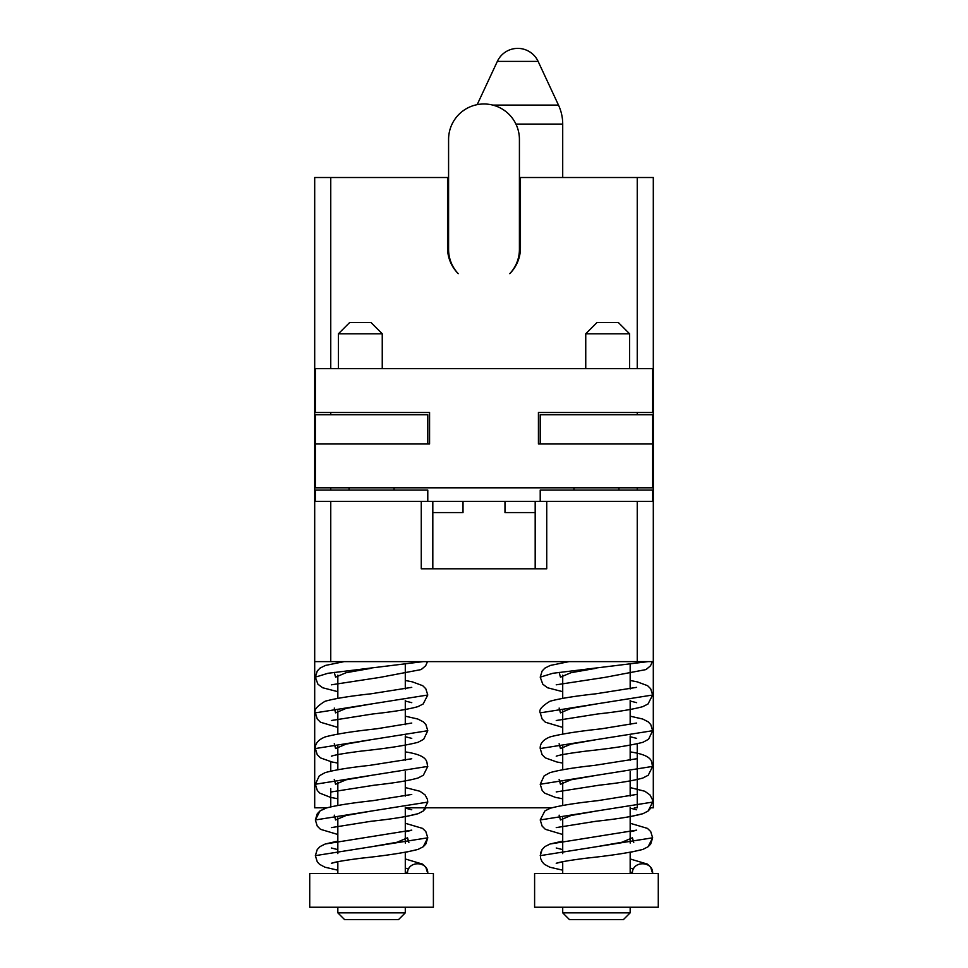 <?xml version="1.0" encoding="UTF-8"?>
<svg xmlns="http://www.w3.org/2000/svg" width="968" height="968" viewBox="0 0 968 968"><rect width="100%" height="100%" fill="white"/><g stroke="black" fill="none" stroke-linecap="round" stroke-linejoin="round"><path stroke-width="1.45" d="M519.417 177.519L653.303 177.519L653.303 501.339L637.246 501.339L637.246 661.628L314.697 661.628L314.697 177.519L448.583 177.519M520.457 177.519L520.457 247.881A36.457 36.457 0 0 1 509.761 273.666A35.417 35.417 0 0 0 519.417 249.369L519.417 139.404A35.417 35.417 0 0 0 484 103.987A35.417 35.417 0 0 0 448.583 139.404L448.583 249.369A35.417 35.417 0 0 0 458.239 273.666A36.457 36.457 0 0 1 447.543 247.881A36.457 36.457 0 0 0 458.239 273.666M520.457 247.881A36.457 36.457 0 0 1 509.761 273.666M637.246 177.519L637.246 368.639M637.246 412.489L637.246 414.764M637.246 487.824L637.246 490.098M330.754 177.519L330.754 368.639M330.754 412.489L330.754 414.764M330.754 487.824L330.754 490.098M447.543 177.519L447.543 247.881M314.697 661.628L314.697 807.796L326.833 807.796L320.021 810.918L317.286 813.737L315.35 819.956L427.783 802.097L427.42 799.326L425.073 794.909L419.943 791.255L405.289 787.577M637.246 743.86L637.246 807.796L634.355 807.796M551.712 807.796L405.289 807.796M630.168 816.641L642.994 813.677L648.124 811.027L651.04 807.796L653.303 807.796L653.303 501.339M652.65 501.339L652.65 490.098L540.217 490.098L540.217 501.339M637.246 661.628L653.303 661.628M330.754 761.719L330.754 771.097M330.754 788.557L330.754 806.792M535.183 512.58L504.981 512.58L504.981 501.339L463.019 501.339L463.019 512.58L432.817 512.58M427.783 501.339L427.783 490.098L315.35 490.098L315.35 501.339M411.763 723.048L376.54 728.819C353.393 731.288 336.307 733.974 325.309 736.878C318.327 739.649 315.011 743.545 315.35 748.554L427.783 730.707L425.872 724.536L423.319 721.838L417.874 719.055L405.289 716.175M411.751 687.353L370.768 693.838C349.944 696.089 334.722 698.557 325.103 701.255C316.984 706.192 313.729 710.064 315.35 712.859L427.783 695.012L425.799 688.744L422.701 685.683L412.308 681.835L405.289 680.48M344.112 661.628L325.381 665.452L320.021 668.126L317.286 670.945L315.35 677.152L327.971 673.28L423.161 661.628M334.262 743.751L335.581 748.554L346.12 744.09L371.567 739.625M334.262 708.056L335.581 712.859L346.12 708.394L371.567 703.93M334.262 672.361L335.581 677.152L346.12 672.7L371.567 668.235M405.289 751.906L405.907 751.979L405.289 751.87M405.289 871.478L407.54 873.499C406.923 860.552 428.401 860.552 427.783 873.499L425.872 867.34L422.653 864.146L405.289 858.967M408.786 868.683L405.289 868.235M411.751 830.145L325.224 843.999L320.13 846.54L317.262 849.493L315.35 855.651L427.783 837.804L425.823 831.572L422.568 828.39L405.289 823.272M411.751 758.755L369.703 765.373C349.339 767.576 334.468 769.996 325.079 772.658L319.295 775.804L315.35 784.249L427.783 766.402C426.029 763.099 430.724 755.851 405.907 751.979M371.567 846.722L397.001 842.269L407.54 837.804L408.871 842.608M334.262 815.153L335.581 819.956L346.12 815.492L371.567 811.027M334.262 779.458L335.581 784.249L346.12 779.797L371.567 775.332M371.567 873.499L433.398 873.499L433.398 907.234L309.724 907.234L309.724 873.499L371.567 873.499M405.289 907.234L405.289 912.848L337.832 912.848L337.832 907.234M337.832 912.848L344.584 919.6L398.55 919.6L405.289 912.848M540.217 443.973L540.217 414.764L652.65 414.764L652.65 443.973L538.426 443.973L538.426 412.489L652.65 412.489L652.65 368.639L315.35 368.639L315.35 412.489L429.574 412.489L429.574 443.973L315.35 443.973L315.35 414.764L427.783 414.764L427.783 443.973M652.65 443.973L652.65 487.824L315.35 487.824L315.35 443.973M535.183 568.797L535.183 501.339L546.739 501.339L546.739 568.797L421.261 568.797L421.261 501.339L330.754 501.339L330.754 661.628M637.246 501.339L546.739 501.339M421.261 501.339L432.817 501.339L432.817 568.797M314.697 501.339L330.754 501.339M463.019 501.339L432.817 501.339M535.183 501.339L504.981 501.339M382.251 368.639L382.251 333.791L370.998 322.538L349.642 322.538L338.401 333.791L382.251 333.791M338.401 368.639L338.401 333.791M629.599 368.639L629.599 333.791L618.358 322.538L597.002 322.538L585.749 333.791L629.599 333.791M585.749 368.639L585.749 333.791M636.641 723.048L601.406 728.819C578.259 731.288 561.186 733.974 550.175 736.878C543.205 739.649 539.89 743.545 540.217 748.554L652.65 730.707L650.738 724.536L648.197 721.838L642.752 719.055L630.168 716.175M636.617 687.353L595.647 693.838C574.823 696.089 559.601 698.557 549.969 701.255C541.862 706.192 538.607 710.064 540.217 712.859L652.65 695.012L650.665 688.744L647.58 685.683L637.174 681.835L630.168 680.48M568.978 661.628L550.247 665.452L544.887 668.126L542.165 670.945L540.217 677.152L552.837 673.28L648.04 661.628M559.129 743.751L560.46 748.554L570.999 744.09L596.433 739.625M559.129 708.056L560.46 712.859L570.999 708.394L596.433 703.93M559.129 672.361L560.46 677.152L570.999 672.7L596.433 668.235M630.168 751.906L630.785 751.979L630.168 751.87M630.168 871.478L632.419 873.499C631.801 860.552 653.267 860.552 652.65 873.499L650.738 867.34L647.519 864.146L630.168 858.967M633.653 868.683L630.168 868.235M562.711 841.119L550.09 843.999L544.996 846.54L542.128 849.493L540.217 855.651L652.65 837.804L650.702 831.572L647.447 828.39L630.168 823.272L647.447 828.39L650.702 831.572L652.65 837.804L650.678 844.06L648.088 846.746L642.909 849.408L630.168 852.336L630.168 873.499M636.629 794.45L597.752 800.669C576.238 802.992 560.399 805.509 550.26 808.244L544.899 810.918L540.217 819.956L652.65 802.097L652.287 799.326L649.952 794.909L644.809 791.255L630.168 787.577M636.617 758.755L594.57 765.373C574.206 767.576 559.335 769.996 549.957 772.658L544.173 775.804L540.217 784.249L652.65 766.402C650.895 763.099 655.602 755.851 630.785 751.979M596.433 846.722L621.88 842.269L632.419 837.804L633.737 842.608M559.129 815.153L560.46 819.956L570.999 815.492L596.433 811.027M559.129 779.458L560.46 784.249L570.999 779.797L596.433 775.332M596.433 873.499L658.276 873.499L658.276 907.234L534.602 907.234L534.602 873.499L596.433 873.499M630.168 907.234L630.168 912.848L562.711 912.848L562.711 907.234M562.711 912.848L569.45 919.6L623.416 919.6L630.168 912.848M477.176 104.653L497.346 61.383A22.482 22.482 0 0 1 538.111 61.383L558.488 105.088A44.976 44.976 0 0 1 562.711 124.098L562.711 177.519M515.932 124.098L562.711 124.098M492.76 105.088L558.488 105.088M497.346 61.383L538.111 61.383M315.35 748.554L317.25 754.713L320.469 757.896L332 761.985L337.832 763.087M331.371 756.202L331.358 756.214C334.504 754.955 344.608 753.237 361.681 751.059C387.019 748.373 405.822 745.457 418.079 742.287L423.694 739.262L427.783 730.707M315.35 712.859L317.286 719.055L320.517 722.237L337.832 727.391M405.289 736.733L411.763 738.366M331.371 720.507L372.801 713.973C393.298 711.746 408.314 709.314 417.861 706.664L423.149 704.002L427.783 695.012M315.35 677.152L317.928 684.219L322.646 687.752L337.832 691.684M405.289 701.038L411.763 702.671M331.358 684.812L380.061 677.37L421.165 669.566L425.618 665.827L427.529 661.628M337.832 849.626L331.358 847.992M411.751 794.45L372.886 800.669C351.36 802.992 335.533 805.509 325.393 808.244L320.021 810.918L315.35 819.956L317.262 826.115L320.481 829.31L337.832 834.489M337.832 841.119L325.224 843.999L320.13 846.54L317.262 849.493L315.35 855.651L317.286 861.859L319.537 864.303L324.921 867.195L337.832 870.184M337.832 873.499L337.832 861.689L331.358 863.311C334.432 862.077 344.39 860.37 361.245 858.205C386.716 855.506 405.652 852.578 418.043 849.408L423.222 846.746L427.783 837.804L425.799 844.06L423.222 846.746L418.043 849.408L405.289 852.336L405.289 873.499M331.371 827.604L371.095 821.275C392.56 818.976 408.242 816.447 418.128 813.677L423.246 811.027L427.783 802.097M315.35 784.249L317.31 790.493L319.876 793.179L330.536 797.366L337.832 798.781M405.289 808.135L411.763 809.768M331.358 791.921L374.531 785.157C394.375 782.991 408.883 780.619 418.031 778.006L423.367 775.235L427.783 766.402M337.832 661.628L337.832 662.62M337.832 675.144L337.832 698.327M337.832 710.839L337.832 734.022M337.832 746.534L337.832 769.717M337.832 782.241L337.832 805.424M337.832 817.936L337.832 853.631M405.289 664.58L405.289 688.974M405.289 700.275L405.289 724.669M405.289 735.97L405.289 760.376M405.289 771.678L405.289 796.071M405.289 807.372L405.289 843.067M349.073 487.824L349.073 490.098M394.049 487.824L394.049 490.098M618.927 487.824L618.927 490.098M573.951 487.824L573.951 490.098M636.629 830.145L550.09 843.999L544.996 846.54L542.128 849.493L540.567 852.929L540.543 858.265L542.165 861.859L544.415 864.303L549.788 867.195L562.711 870.184M635.407 830.556L630.168 831.766M652.65 837.804L648.088 846.746L642.909 849.408C630.519 852.578 611.594 855.506 586.112 858.205C569.269 860.37 559.298 862.077 556.225 863.311L562.711 861.689L562.711 873.499M652.65 802.097L648.124 811.027L642.994 813.677C633.108 816.447 617.427 818.976 595.961 821.275L556.237 827.604M410.323 830.617L405.289 831.766M405.289 816.641L418.128 813.677L423.246 811.027L426.174 807.796M540.217 748.554L542.128 754.713L545.335 757.896L556.866 761.985L562.711 763.087M556.249 756.202L556.237 756.214C559.371 754.955 569.474 753.237 586.548 751.059C611.885 748.373 630.688 745.457 642.946 742.287L648.572 739.262L652.65 730.707M540.217 712.859L542.153 719.055L545.395 722.237L562.711 727.391M630.168 736.733L636.641 738.366M556.249 720.507L597.679 713.973C618.165 711.746 633.181 709.314 642.728 706.664L648.015 704.002L652.65 695.012M540.217 677.152L542.806 684.219L547.513 687.752L562.711 691.684M630.168 701.038L636.641 702.671M556.237 684.812L604.939 677.37L646.043 669.566L650.484 665.827L652.396 661.628M562.711 849.626L556.237 847.992M540.217 819.956L542.128 826.115L545.347 829.31L562.711 834.489M540.217 784.249L542.177 790.493L544.754 793.179L555.402 797.366L562.711 798.781M630.168 808.135L636.641 809.768M556.225 791.921L599.41 785.157C619.254 782.991 633.75 780.619 642.897 778.006L648.245 775.235L652.65 766.402M562.711 661.628L562.711 662.62M562.711 675.144L562.711 698.327M562.711 710.839L562.711 734.022M562.711 746.534L562.711 769.717M562.711 782.241L562.711 805.424M562.711 817.936L562.711 853.631M630.168 664.58L630.168 688.974M630.168 700.275L630.168 724.669M630.168 735.97L630.168 760.376M630.168 771.678L630.168 796.071M630.168 807.372L630.168 843.067"/></g></svg>
